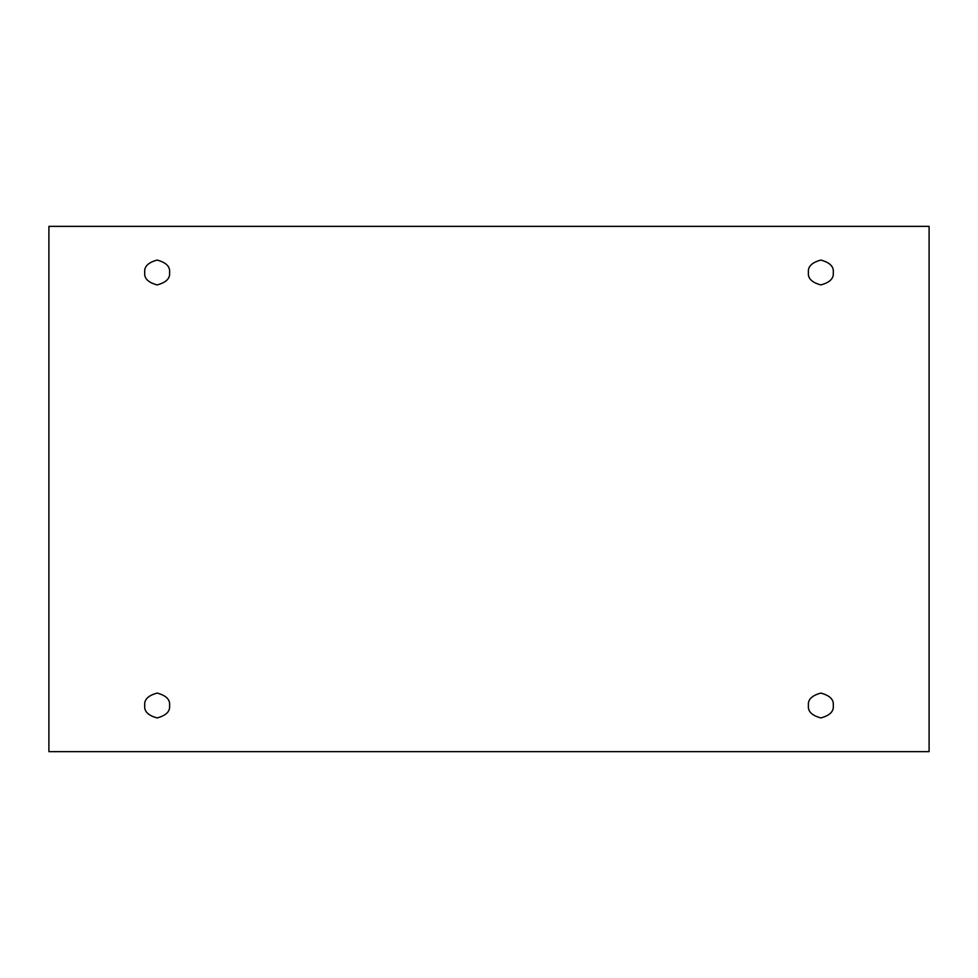 <?xml version="1.0" encoding="UTF-8"?>
<svg xmlns="http://www.w3.org/2000/svg" width="978" height="978" viewBox="0 0 978 978"><rect width="100%" height="100%" fill="white"/><g stroke="black" fill="none" stroke-linecap="round" stroke-linejoin="round"><path stroke-width="0.73" stroke-dasharray="4.89 3.67" d="M169.573 272.495C170.282 278.375 166.138 282.508 157.152 284.916C148.167 282.508 144.023 278.375 144.732 272.495C144.023 278.375 148.167 282.508 157.152 284.916C166.138 282.508 170.282 278.375 169.573 272.495C170.282 266.627 166.138 262.483 157.152 260.075C148.167 262.483 144.023 266.627 144.732 272.495C144.023 266.627 148.167 262.483 157.152 260.075C166.138 262.483 170.282 266.627 169.573 272.495M833.268 272.495C833.977 278.375 829.833 282.508 820.848 284.916C811.862 282.508 807.718 278.375 808.427 272.495C807.718 278.375 811.862 282.508 820.848 284.916C829.833 282.508 833.977 278.375 833.268 272.495C833.977 266.627 829.833 262.483 820.848 260.075C811.862 262.483 807.718 266.627 808.427 272.495C807.718 266.627 811.862 262.483 820.848 260.075C829.833 262.483 833.977 266.627 833.268 272.495M833.268 705.505C833.977 711.373 829.833 715.517 820.848 717.925C811.862 715.517 807.718 711.373 808.427 705.505C807.718 711.373 811.862 715.517 820.848 717.925C829.833 715.517 833.977 711.373 833.268 705.505C833.977 699.625 829.833 695.492 820.848 693.084C811.862 695.492 807.718 699.625 808.427 705.505C807.718 699.625 811.862 695.492 820.848 693.084C829.833 695.492 833.977 699.625 833.268 705.505M169.573 705.505C170.282 711.373 166.138 715.517 157.152 717.925C148.167 715.517 144.023 711.373 144.732 705.505C144.023 711.373 148.167 715.517 157.152 717.925C166.138 715.517 170.282 711.373 169.573 705.505C170.282 699.625 166.138 695.492 157.152 693.084C148.167 695.492 144.023 699.625 144.732 705.505C144.023 699.625 148.167 695.492 157.152 693.084C166.138 695.492 170.282 699.625 169.573 705.505M929.1 226.358L48.9 226.358L48.9 751.642L929.1 751.642L929.1 226.358L929.1 751.642L48.9 751.642L48.9 226.358L929.1 226.358"/><path stroke-width="1.47" d="M144.732 272.495C144.023 278.375 148.167 282.508 157.152 284.916C166.138 282.508 170.282 278.375 169.573 272.495C170.282 278.375 166.138 282.508 157.152 284.916C148.167 282.508 144.023 278.375 144.732 272.495C144.023 266.627 148.167 262.483 157.152 260.075C166.138 262.483 170.282 266.627 169.573 272.495C170.282 266.627 166.138 262.483 157.152 260.075C148.167 262.483 144.023 266.627 144.732 272.495M808.427 272.495C807.718 278.375 811.862 282.508 820.848 284.916C829.833 282.508 833.977 278.375 833.268 272.495C833.977 278.375 829.833 282.508 820.848 284.916C811.862 282.508 807.718 278.375 808.427 272.495C807.718 266.627 811.862 262.483 820.848 260.075C829.833 262.483 833.977 266.627 833.268 272.495C833.977 266.627 829.833 262.483 820.848 260.075C811.862 262.483 807.718 266.627 808.427 272.495M808.427 705.505C807.718 711.373 811.862 715.517 820.848 717.925C829.833 715.517 833.977 711.373 833.268 705.505C833.977 711.373 829.833 715.517 820.848 717.925C811.862 715.517 807.718 711.373 808.427 705.505C807.718 699.625 811.862 695.492 820.848 693.084C829.833 695.492 833.977 699.625 833.268 705.505C833.977 699.625 829.833 695.492 820.848 693.084C811.862 695.492 807.718 699.625 808.427 705.505M144.732 705.505C144.023 711.373 148.167 715.517 157.152 717.925C166.138 715.517 170.282 711.373 169.573 705.505C170.282 711.373 166.138 715.517 157.152 717.925C148.167 715.517 144.023 711.373 144.732 705.505C144.023 699.625 148.167 695.492 157.152 693.084C166.138 695.492 170.282 699.625 169.573 705.505C170.282 699.625 166.138 695.492 157.152 693.084C148.167 695.492 144.023 699.625 144.732 705.505M48.9 226.358L929.1 226.358L929.1 751.642L48.9 751.642L48.9 226.358L48.9 751.642L929.1 751.642L929.1 226.358L48.9 226.358"/></g></svg>
